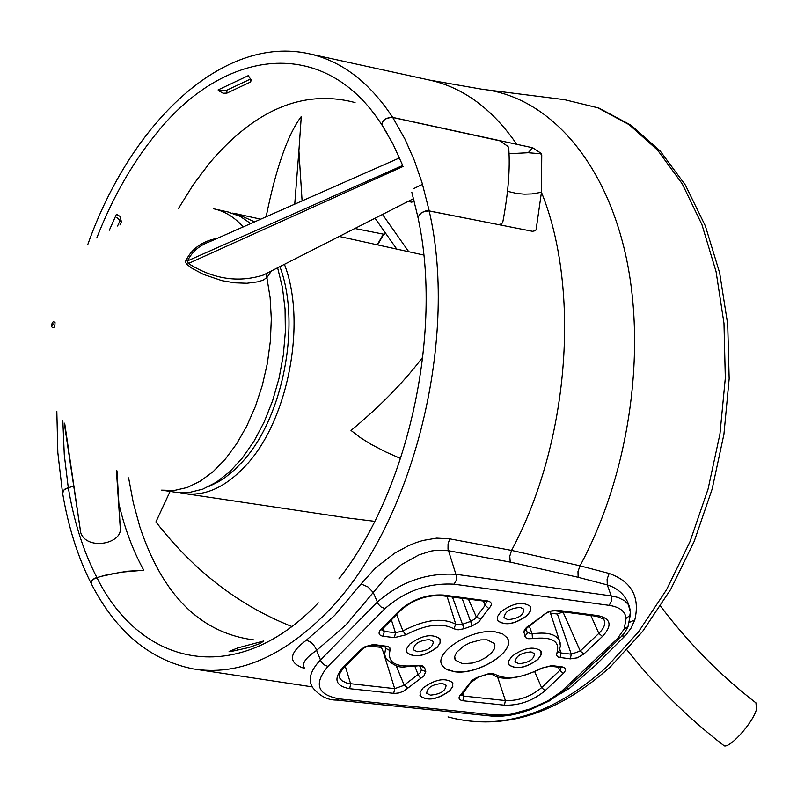 <?xml version="1.0" encoding="UTF-8"?>
<svg xmlns="http://www.w3.org/2000/svg" width="797" height="797" viewBox="0 0 797 797"><rect width="100%" height="100%" fill="white"/><g stroke="black" fill="none" stroke-linecap="round" stroke-linejoin="round"><path stroke-width="1.2" d="M271.448 270.92L266.895 277.645L263.1 280.106L258.248 281.759L246.911 283.254L234.587 282.805L221.994 280.664L203.454 274.397L192.057 268.31L187.126 264.604L185.831 262.791L185.801 260.808C191.679 248.664 202.279 241.142 217.591 238.223M462.599 663.752L455.316 660.115L454.698 656.539L456.591 652.364L463.565 646.118L470.12 642.731L480.78 639.891L487.116 639.822L494.25 643.418L494.887 645.112L494.25 649.057L491.181 653.331L486.07 657.405L479.555 660.783L472.452 663.034L462.599 663.752M495.415 631.891C471.794 627.916 432.741 652.912 442.335 665.694L446.938 669.699L454.549 671.761C478.21 675.418 516.725 650.77 507.221 637.869L502.758 633.974L495.415 631.891M507.848 639.124C514.294 652.524 477.094 675.099 454.499 671.652L446.041 669.121L443.262 666.9L441.658 664.28M531.041 651.916C520.899 652.813 515.659 656.17 515.3 661.968L518.767 663.692C528.889 662.775 534.12 659.428 534.468 653.63L531.041 651.916M442.425 683.437C432.303 684.334 427.072 687.632 426.744 693.34L430.43 695.133C440.542 694.227 445.752 690.929 446.071 685.231L442.425 683.437M520.351 607.404C509.921 608.27 504.561 611.737 504.262 617.814L507.809 619.628C518.229 618.751 523.579 615.284 523.858 609.217L520.351 607.404M429.533 639.602C419.122 640.449 413.773 643.866 413.504 649.834L417.289 651.737C427.69 650.87 433.02 647.453 433.289 641.495L429.533 639.602M755.945 702.874L756.483 709.35C752.697 723.766 727.113 751.272 723.297 745.105C687.721 717.659 655.622 685.958 627.01 650.003M250.288 82.131L250.388 79.102L226.766 90.25L226.986 93.1L250.288 82.131L251.404 80.308L248.275 75.655L218.059 89.951L219.205 91.017L218.458 90.33M226.986 93.1L223.16 93.249L219.205 91.017M509.034 153.721L528.202 152.725L532.705 147.774L392.682 117.398C385.628 117.577 382.082 120.158 382.032 125.129L387.551 134.065M423.077 687.96L420.079 692.344L420.328 696.13C427.8 701.3 437.603 699.537 449.757 690.86L452.806 686.446L452.547 682.611C445.065 677.45 435.242 679.233 423.077 687.96M419.989 695.412L420.288 696.01C427.75 701.181 437.563 699.427 449.707 690.74L452.586 686.775L452.845 683.208M511.883 656.369L508.705 660.932L508.944 664.837C516.227 669.869 525.871 668.085 537.895 659.478L541.123 654.885L540.884 650.94C533.591 645.919 523.928 647.722 511.883 656.369M508.616 664.15L508.904 664.728C516.177 669.759 525.831 667.966 537.855 659.368L540.914 655.214L541.173 651.498M409.688 644.155L406.629 648.728L406.928 652.713C414.659 658.153 424.721 656.399 437.105 647.433L440.213 642.82L439.914 638.805C432.163 633.366 422.091 635.149 409.688 644.155M406.57 651.936L406.888 652.594C414.619 658.033 424.671 656.28 437.065 647.313L439.994 643.179L440.223 639.443M500.705 611.887L497.458 616.659L497.756 620.763C505.278 626.063 515.171 624.27 527.425 615.384L530.732 610.592L530.433 606.437C522.892 601.147 512.979 602.97 500.705 611.887M497.398 620.026L497.717 620.654C505.238 625.944 515.131 624.151 527.385 615.274L530.682 610.472L530.384 606.318M532.705 147.774L541.043 153.303L541.751 155.116L541.452 192.286L531.778 193.93L524.366 194.159L516.994 193.512L507.5 191.32M528.202 152.725L540.635 153.751L541.751 155.116M609.157 573.471L607.105 579.17L607.284 584.918L578.144 577.287L510.239 562.114L448.372 550.707L437.085 550.189L431.147 551.056L419.023 554.861L401.319 564.734L385.579 577.925L373.245 592.5L367.955 586.941L361.051 583.962L375.766 567.653L394.635 553.208L408.522 545.686L415.635 542.767L422.789 540.496L436.706 538.134L449.737 538.862L511.564 550.408L580.027 565.81L609.157 573.471C631.573 581.481 640.13 596.943 634.82 619.867L630.985 628.205L625.984 635L596.176 664.658L569.506 688.289L559.912 694.048M338.904 578.881C407.815 492.098 443.052 333.295 418.206 218.617C418.555 213.765 422.221 211.215 429.214 210.976C459.59 343.148 410.794 529.875 325.365 613.929C281.202 657.734 237.137 676.055 193.153 668.902C149.876 660.085 115.924 631.682 91.276 583.703L91.187 581.372L92.99 579.359L100.243 576.55L120.616 572.246L143.769 570.234L127.331 571.24L107.047 574.767L94.644 578.243L91.525 580.694L90.918 582.866M304.723 668.524C287.856 663.044 288.384 653.62 306.297 640.24L334.69 615.414L361.051 583.962M227.673 211.892L240.106 216.346L250.806 223.608M498.543 224.624L428.318 210.737L425.289 211.046L421.334 212.789L418.106 216.914M498.633 224.525L501.712 223.887L502.847 221.845C508.267 193.063 510.229 168.546 508.725 148.262L508.028 146.449L499.699 140.79L392.762 117.498C385.718 117.677 382.171 120.257 382.122 125.229L392.941 143.948L402.415 164.8M96.806 577.407C83.356 551.315 73.852 521.387 68.303 487.625L63.8 490.105L62.644 493.303M116.99 470.878L120.367 529.746C119.968 544.361 86.484 550.149 80.726 532.675L64.268 423.087M80.069 528.182L80.437 531.719M277.615 267.782L282.437 287.478L285.047 308.987L285.356 331.711L283.333 355.024L279.05 378.256L272.604 400.752L264.205 421.892L254.084 441.07L242.537 457.777L229.905 471.565L216.535 482.095L202.807 489.139L189.088 492.536L175.738 492.257L162.608 490.294M143.629 570.234L143.719 570.144C132.691 550.159 124.282 527.425 118.494 501.931M403.073 166.463L188.391 263.498C213.237 279.119 238.203 282.975 263.289 275.065L265.361 274.009M399.526 157.886L209.99 241.571C199.479 245.327 191.977 251.772 187.484 260.898L402.485 165.557M422.4 184.396L413.394 188.74M64.766 423.785L80.726 532.675M116.462 470.539L117.189 482.235M185.801 260.808L187.484 260.898L188.391 263.498L187.126 264.604M161.582 490.145L174.264 490.474L187.305 487.465L200.376 481.129L213.188 471.585L225.392 459.032L236.689 443.73L246.771 426.066L255.399 406.45L262.313 385.379L267.354 363.402L270.372 341.066L271.309 318.959L270.133 297.64L266.218 273.58M408.124 201.412L411.87 202.219L413.982 200.157M354.864 228.5L384.572 234.388L385.499 233.093M229.785 651.757L229.805 651.179L237.835 647.891L263.498 641.057L260.39 643.388L248.993 647.503L229.775 651.807M226.766 90.25L219.165 90.509L219.185 89.274M109.348 230.203L116.432 214.273L120.138 216.475L121.383 221.835L116.691 217.451M229.805 651.179L229.048 651.677M121.383 221.835L119.988 224.923M536.062 229.994L541.452 192.286C581.103 290.277 568.968 443.441 511.564 550.408L509.771 556.246L510.239 562.114M536.62 228.639L535.494 230.702L532.496 231.309L429.214 210.976M549.183 701.011L530.593 709.559L530.324 708.862L548.087 700.702L560.829 691.955L617.326 638.766L624.23 628.943L626.073 618.392L629.819 615.563L630.527 611.229M563.26 691.288L560.829 691.955M620.146 637.72L617.326 638.766M595.708 661.769L612.415 645.5L574.378 681.435M626.073 618.392C625.336 611.349 619.707 607.005 609.187 605.361L454.081 584.191C428.278 582.766 405.235 590.906 384.941 608.629L381.056 606.955L378.286 604.156L373.245 592.5L345.918 624.918L316.509 650.472C305.321 658.013 301.366 663.951 304.623 668.284M384.941 608.629L327.936 666.412L324.07 664.808L321.35 662.048L315.771 648.399L313.341 644.554L309.983 641.665L306.297 640.24M634.82 619.867L629.491 622.337M629.65 607.404L627.677 602.054C623.712 593.635 616.908 587.927 607.284 584.918L611.189 595.887L618.014 597.431L624.629 600.739L628.195 604.375L630.307 609.835M62.594 493.174L62.993 490.912L65.394 488.72L73.623 486.09M550.468 613.132L557.402 614.049L563.23 611.857M368.393 645.889L381.374 647.423M396.767 249.102L375.038 218.239M382.5 214.443L408.761 251.742M302.103 200.993L298.895 150.782L301.276 116.521C287.677 134.703 275.961 168.157 266.118 216.864M170.08 491.41L155.923 521.925C193.83 570.762 239.09 605.61 291.712 626.462M400.642 458.534L385.23 451.7L370.655 444.088L360.443 437.692L351.009 430.45C380.129 406.34 404.079 381.863 422.868 357.006M298.895 150.782L294.731 204.241M185.362 493.692L348.857 518.14L374.739 521.348M625.984 635.01L625.515 635.538M55.033 322.576C54.953 327.308 53.807 328.693 51.606 326.73C51.785 322.277 52.931 320.892 55.033 322.576M52.443 325.306L53.608 323.901L52.443 325.306M260.838 219.195L237.068 213.965L254.701 221.895M284.419 264.325C307.094 322.665 288.016 421.304 245.436 465.946C225.392 487.296 205.028 496.501 184.336 493.542L180.53 492.785M209.342 486.25L218.806 481.607L225.82 476.995L234.966 469.393L241.591 462.649C282.895 419.232 301.565 323.662 279.867 266.636M382.032 125.129C324.518 35.038 223.768 47.551 154.857 135.331C131.565 164.302 112.208 198.513 96.776 237.964M178.508 208.435L193.362 184.565L209.591 163.016C255.249 109.239 303.737 89.085 355.054 102.544M396.119 665.545L404.149 685.091L407.994 688.01L403.212 691.397L398.859 692.952L394.635 693.44L349.664 688.698C335.597 686.038 333.206 679.154 342.491 668.035L360.623 649.744L365.076 646.686L372.896 644.624L374.889 644.693L373.375 645.311L385.519 646.447M339.263 675.906L339.98 678.396L341.823 680.688L347.462 683.358L394.694 688.648L403.86 685.39L420.198 672.857L421.424 669.948L420.238 666.043L424.592 667.637L425.767 671.542L423.904 675.926L407.994 688.01M419.69 665.953L421.424 669.948L425.767 671.542M468.487 599.254L476.347 616.978L485.483 604.913L486.638 601.446L441.638 595.678L443.252 595.03L487.425 600.918C491.908 601.934 492.516 604.315 489.258 608.061L488.76 608.529L485.154 605.222L483.47 601.247M381.614 629.879L384.274 631.403L395.461 632.768L402.933 630.915C424.851 619.528 442.474 617.306 455.794 624.27L462.599 624.24L470.728 621.361L475.132 618.741L476.347 616.978L480.74 619.219L478.887 621.879L472.232 625.824L464.103 628.713L458.126 629.839L453.812 628.763C441.687 622.457 425.668 624.479 405.733 634.84L394.435 637.63L383.247 636.285C378.585 635.309 377.838 632.948 380.986 629.192L382.61 628.634M516.874 144.456C492.496 109.03 463.436 87.58 429.713 80.118L482.265 89.294C546.822 96.258 604.196 158.483 625.705 255.12C647.084 351.716 629.082 475.132 580.027 565.81L577.984 571.529L578.144 577.287M96.826 577.496C141.876 668.265 238.054 687.293 318.302 602.831M448.014 716.911C500.646 731.088 553.526 714.461 606.656 667.049L638.357 632.061L666.481 589.85L689.993 541.681L708.045 489.129L719.96 433.957L725.32 378.047L723.985 323.333L716.075 271.647L701.948 224.654L682.222 183.798L657.664 150.205L629.192 124.701L597.77 107.784L564.435 99.655L598.806 108.013L631.124 125.268L660.295 151.131L685.32 184.984L705.345 225.94L719.651 272.863L727.711 324.329L729.165 378.734L723.925 434.285L712.129 489.109L694.197 541.362L670.745 589.322L642.601 631.453L610.741 666.491C559.813 712.179 508.107 729.614 455.605 718.814M383.038 651.298L394.694 688.648L393.698 693.38M414.868 666.232L418.026 674.441L420.627 678.327M462.111 598.408L472.232 625.824M462.758 693.45L461.463 693.788L472.073 680.21L476.576 677.689L485.393 674.969M526.279 628.793L523.938 632.36L524.366 629.959L526.568 627.349L543.893 614.935M529.338 625.446L529.955 625.625M253.705 639.901C200.475 632.938 162.528 595.239 139.844 526.797L133.358 503.017L128.616 477.881M213.407 208.754L214.612 209.013C225.212 211.494 234.756 217.461 243.244 226.936M429.224 210.856L422.101 182.951L414.47 160.725L405.006 139.176L392.762 117.498M120.128 220.351L117.587 226.019M262.362 642.003L262.303 641.276M237.835 647.891L237.755 650.422M530.593 709.559L518.927 713.335L510.21 715.218L501.771 716.204L491.301 716.055L494.18 714.929L503.574 715.058L511.335 714.142L530.324 708.862M327.936 666.412C313.4 683.975 317.236 694.805 339.462 698.899L494.18 714.929M339.462 698.899L336.623 700.075L491.301 716.055M336.623 700.075C327.537 700.204 319.467 695.95 312.434 687.293C307.861 679.582 310.481 670.526 320.304 660.115L377.2 602.203C400.353 581.92 426.674 572.625 456.153 574.318L611.189 595.887L611.458 601.008L609.187 605.361M589.969 667.169L562.901 691.607L549.063 701.081L548.087 700.702M454.081 584.191L456.183 580.415L456.581 576.5L448.014 549.123L448.063 543.883L449.737 538.862M628.554 625.187L628.026 626.502L624.23 628.943M569.506 688.289L566.547 688.399M625.017 636.096L621.79 635.946M598.338 615.702C611.06 618.651 612.435 625.565 602.462 636.434L583.852 654.038L580.246 651.029L598.846 633.396C604.445 627.867 606.039 623.115 603.618 619.12L596.704 616.31L555.081 610.771L556.714 610.153L598.338 615.702L596.704 616.31M558.876 651.836L561.078 652.972L571.28 654.217L580.246 651.029L563.031 612.056M557.402 614.049L571.28 654.217L570.303 658.87L558.398 657.226L556.555 655.433L556.844 653.241C560.5 641.336 552.371 636.454 532.456 638.576L528.6 638.736L525.89 637.769L523.938 632.36M583.852 654.038L577.377 657.824L570.303 658.87M559.813 649.306L561.078 652.972L560.092 657.635M602.462 636.434L598.846 633.396L590.866 615.533M558.976 651.548L556.844 653.241M558.856 651.807L560.421 645.909L559.285 640.051L560.281 643.179M527.186 632.539L532.137 633.894L532.456 638.576M529.278 626.014L532.137 633.894C546.234 631.832 555.28 633.884 559.285 640.051L549.92 611.468M526.289 628.823L527.275 633.137L524.894 636.325M542.319 615.563L549.043 611.309L556.714 610.153M477.423 677.37L488.73 673.664L492.566 673.495L495.266 674.421C506.683 680.23 521.935 678.197 541.024 668.314L551.703 665.615L561.905 666.82L561.038 667.348M471.406 681.833L461.284 695.522L461.463 694.894L463.824 696.1L505.388 700.573C518.648 700.991 530.722 696.688 541.591 687.662L559.793 670.407L561.148 667.537M558.388 667.169L559.793 670.407L563.389 673.395L545.168 690.63C532.924 700.792 519.345 705.634 504.421 705.176L462.848 700.742C458.305 699.806 457.847 697.495 461.463 693.788M561.905 666.82C566.089 667.707 566.577 669.898 563.389 673.395M534.817 671.971L541.591 687.662L545.168 690.63M551.703 665.615L550.169 666.202L560.371 667.408M497.597 677.032L505.388 700.573L504.421 705.176M541.024 668.314L550.169 666.202M462.918 693.3L463.824 696.1L462.848 700.742M495.266 674.421L485.323 674.561M477.503 677.779L469.154 683.716M488.76 608.529L480.74 619.219M452.467 597.122L464.103 628.713M487.425 600.918L485.791 601.556M447.097 596.405L455.794 624.27L453.812 628.763M396.577 614.557L402.933 630.915L405.733 634.84M380.986 629.192L399.526 610.492L401.15 609.944M399.526 610.492C412.358 599.314 426.933 594.163 443.252 595.03M391.367 619.807L395.461 632.768L394.435 637.63M383.218 628.036L384.274 631.403L383.247 636.285M374.889 644.693L387.94 646.447L389.892 647.931L389.972 650.601C387.212 662.815 396.119 667.766 416.692 665.445L416.183 666.023M416.692 665.445L421.962 665.515L424.592 667.637M345.29 666.282L350.66 683.906L349.664 688.698M389.972 650.601L385.618 648.27L385.519 646.437M420.039 665.625L416.233 666.013C403.68 665.485 400.592 671.801 386.156 658.591L384.652 654.556L385.618 648.27L384.951 646.696M344.125 667.458L342.491 668.035M386.077 646.018L384.562 646.636M362.237 649.186L360.623 649.744M377.579 244.888L383.755 234.218M62.843 421.035L64.288 454.868L68.253 487.505M87.67 244.888C130.967 122.399 223.19 34.48 309.176 53.778C341.564 60.941 369.409 82.151 392.682 117.398M527.146 632.4L526.956 631.812M526.887 631.533L526.12 629.231M454.698 658.442L455.316 660.115M515.001 661.191L515.3 661.968M426.445 692.513L426.744 693.34M503.933 616.968L504.262 617.814M413.175 648.947L413.504 649.834M339.233 236.44L423.745 255.04M660.524 606.138C688.488 643.139 720.458 675.507 756.453 703.273M486.24 89.792L564.435 99.655M555.081 610.771L551.145 611.12L546.363 613.062L529.885 625.655C526.329 628.395 525.093 629.64 526.169 629.391M214.612 209.013L228.58 212.092M411.85 192.356L418.036 217.641M90.938 582.976C77.688 556.605 68.263 526.707 62.634 493.303M413.583 198.632L265.441 273.969M116.412 470.499L120.367 529.746M64.667 423.645L67.068 439.536M500.655 225.043L501.721 223.887M629.69 607.294L627.677 602.044L630.666 613.252L628.026 626.502C625.854 631.194 623.085 635.089 619.717 638.158L595.748 661.729M574.498 681.325L590.009 667.139M492.347 674.511C502.09 681.056 518.518 679.044 541.611 668.474M381.624 629.849L400.901 610.193C413.025 599.752 426.604 594.911 441.638 595.678M373.375 645.311L368.403 645.889L363.153 648.429L343.866 667.717C339.412 673.037 338.117 676.593 339.98 678.396L339.263 675.876M62.475 492.506L57.842 452.696L56.826 411.312M309.176 53.778L429.713 80.118M384.802 655.433L380.856 646.198M197.477 669.55L312.165 686.865M377.22 244.799L383.387 234.149M237.068 213.965L232.276 213.098"/></g></svg>
